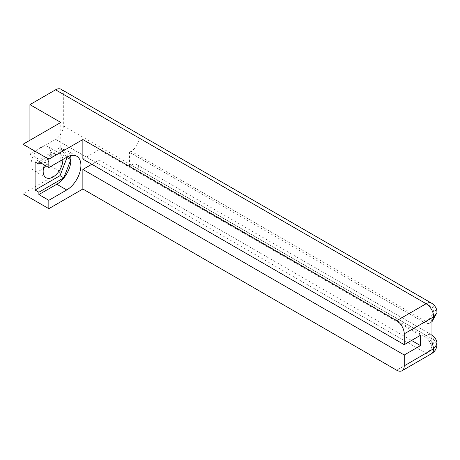 <?xml version="1.0" encoding="UTF-8"?>
<svg xmlns="http://www.w3.org/2000/svg" width="460" height="460" viewBox="0 0 460 460"><rect width="100%" height="100%" fill="white"/><g stroke="black" fill="none" stroke-linecap="round" stroke-linejoin="round"><path stroke-width="0.34" stroke-dasharray="2.3 1.72" d="M62.819 159.488A13.903 8.027 120 0 0 59.95 153.623A13.903 8.027 120 0 0 52.998 154.313A13.903 8.027 120 0 0 44.436 165.019M43.522 168.101A13.903 8.027 -60 0 1 40.894 170.033A13.903 8.027 -60 0 1 33.948 170.717A13.903 8.027 -60 0 1 31.815 159.58A13.903 8.027 -60 0 1 40.894 147.327A13.903 8.027 -60 0 1 47.846 146.636A13.903 8.027 -60 0 1 45.736 165.767M420.509 335.277L99.124 149.73L99.124 160.063L91.816 164.283M99.124 149.73L82.863 159.114M61.059 89.263A10.959 6.331 -60 0 1 63.33 94.283L138.949 137.942A10.959 6.331 -60 0 1 131.198 151.294L426.115 321.563L424.413 322.546A10.695 6.175 -120 0 0 429.761 323.075A10.695 6.175 -120 0 0 431.974 318.176M431.974 349.468A10.695 6.175 -120 0 0 424.413 336.369L129.496 166.1L131.198 165.117A10.959 6.331 -60 0 1 136.677 164.577A10.959 6.331 -60 0 1 138.949 169.521L63.33 125.862L63.33 94.283M63.33 125.862A10.959 6.331 -60 0 1 55.579 139.288L29.934 154.094L29.934 140.271M424.413 336.369L426.115 335.386A10.959 6.331 -60 0 1 431.595 334.846A10.959 6.331 -60 0 1 433.866 339.791L138.949 169.521L138.949 137.942L433.866 308.211L437 312.547M29.934 154.094L60.812 171.925L60.812 122.44M60.812 171.925L23 193.752M129.496 166.1L129.496 152.277L424.413 322.546M129.496 152.277L131.198 151.294M99.124 160.063L411.562 340.446M70.46 155.647A20.05 11.575 120 0 0 66.803 150.483A20.05 11.575 120 0 0 56.775 151.478L66.734 157.222M38.882 161.805L56.775 151.478M68.442 156.354L63.796 149.747L40.894 162.972M66.786 157.193L60.018 147.568L35.098 161.954M60.018 147.568L63.796 149.747M131.198 165.117L426.115 335.386L431.974 341.987M55.579 139.288L426.115 353.217A10.959 6.331 -60 0 0 433.866 339.791L437 344.12M431.463 353.746A10.695 6.175 -120 0 1 426.115 353.217L396.687 370.208M431.595 303.192A10.959 6.331 -60 0 1 433.866 308.211A10.959 6.331 -60 0 1 426.115 321.563L431.463 322.092L431.974 321.73M47.846 146.636L59.95 153.623M66.803 150.483L76.757 156.233M33.948 170.717L46.046 177.704M136.677 164.577L431.974 335.075M431.974 321.776L429.761 323.075"/><path stroke-width="0.69" d="M44.436 165.019A13.903 8.027 120 0 0 46.046 177.704A13.903 8.027 120 0 0 52.998 177.014A13.903 8.027 120 0 0 62.819 159.488M45.736 165.767A13.903 8.027 -60 0 1 43.522 168.101M70.46 155.647A20.05 11.575 120 0 1 56.775 184.218L66.734 189.968A20.05 11.575 120 0 0 79.833 172.299A20.05 11.575 120 0 0 76.757 156.233A20.05 11.575 120 0 0 66.734 157.222L48.835 167.555L48.835 159.189L82.863 139.541L396.687 320.723L426.115 303.732L55.579 89.809L29.934 104.615L60.812 122.44L23 144.273L48.835 159.189M66.734 189.968L48.835 200.301L48.835 208.667L82.863 189.02L82.863 169.447L404.248 354.999L404.248 365.838L433.86 348.588L431.974 349.468L431.974 318.176L433.676 317.199L433.676 316.831L404.248 333.822A10.695 6.175 -120 0 0 396.687 320.723M91.816 164.283L82.863 169.447M411.562 340.446L420.509 345.609L420.509 335.277L404.248 344.666L82.863 159.114L82.863 139.541M56.775 184.218L38.882 194.551L38.882 192.222L35.098 190.043L35.098 161.954L38.882 164.134L38.882 161.805L48.835 167.555M48.835 208.667L23 193.752L23 144.273M38.882 194.551L48.835 200.301M82.863 189.02L396.687 370.208A10.695 6.175 -120 0 0 402.034 370.737A10.695 6.175 -120 0 0 404.248 365.838M55.579 89.809A10.959 6.331 -60 0 1 61.059 89.263L431.595 303.192A10.959 6.331 -60 0 0 426.115 303.732A10.695 6.175 60 0 1 433.676 316.831M29.934 140.271L29.934 104.615M404.248 344.666L404.248 333.822M420.509 345.609L404.248 354.999M40.894 162.972L38.882 164.134M38.882 192.222L63.796 177.836L70.823 159.741L68.442 156.354M35.098 190.043L60.018 175.657L67.039 157.556L66.786 157.193M67.039 157.556L70.823 159.741M60.018 175.657L63.796 177.836M431.974 341.987L433.676 348.484M431.595 334.846C436.488 338.014 437.109 342.504 437 344.12L433.878 348.582M431.595 303.192C436.465 306.331 437.126 310.839 437 312.547L433.866 316.94M437 344.155C436.879 348.346 435.034 351.543 431.463 353.746A10.695 6.175 -120 0 0 433.676 348.847M431.974 321.73L433.676 317.199M402.034 370.737L431.463 353.746M437 312.582L431.974 321.776"/></g></svg>
